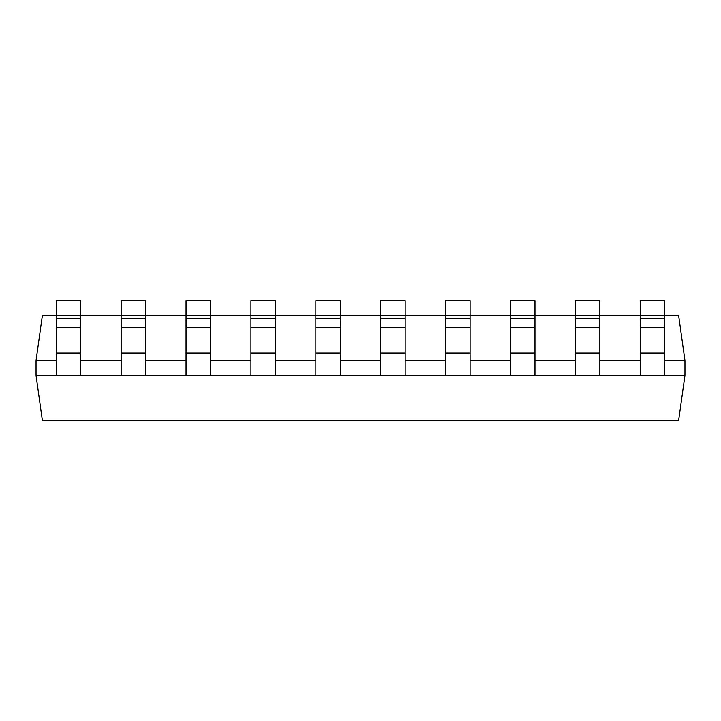<?xml version="1.0" encoding="UTF-8"?>
<svg xmlns="http://www.w3.org/2000/svg" width="721" height="721" viewBox="0 0 721 721"><rect width="100%" height="100%" fill="white"/><g stroke="black" fill="none" stroke-linecap="round" stroke-linejoin="round"><path stroke-width="1.08" d="M640.275 315.537L664.735 315.537L664.735 300.603L640.275 300.603L640.275 375.479L36.05 375.479L36.05 360.5L56.265 360.5M664.735 315.537L664.735 375.479L640.275 375.479M575.385 315.537L599.845 315.537L599.845 300.603L575.385 300.603L575.385 375.479M599.845 315.537L599.845 375.479M510.495 315.537L534.955 315.537L534.955 300.603L510.495 300.603L510.495 375.479M534.955 315.537L534.955 375.479M445.605 315.537L470.065 315.537L470.065 300.603L445.605 300.603L445.605 375.479M470.065 315.537L470.065 375.479M380.715 315.537L405.175 315.537L405.175 300.603L380.715 300.603L380.715 375.479M405.175 315.537L405.175 375.479M315.825 315.537L340.285 315.537L340.285 300.603L315.825 300.603L315.825 375.479M340.285 315.537L340.285 375.479M250.935 315.537L275.395 315.537L275.395 300.603L250.935 300.603L250.935 375.479M275.395 315.537L275.395 375.479M186.045 315.537L210.505 315.537L210.505 300.603L186.045 300.603L186.045 375.479M210.505 315.537L210.505 375.479M121.155 315.537L145.615 315.537L145.615 300.603L121.155 300.603L121.155 375.479M145.615 315.537L145.615 375.479M56.265 315.537L80.725 315.537L80.725 300.603L56.265 300.603L56.265 375.479M80.725 315.537L80.725 375.479M36.05 375.479L42.368 420.397L678.632 420.397L684.95 375.479L684.95 360.5L664.735 360.5M640.275 360.5L599.845 360.5M575.385 360.5L534.955 360.5M510.495 360.5L470.065 360.5M445.605 360.5L405.175 360.5M380.715 360.5L340.285 360.5M315.825 360.5L275.395 360.5M250.935 360.5L210.505 360.5M186.045 360.5L145.615 360.5M121.155 360.5L80.725 360.5M684.95 375.479L664.735 375.479M664.735 315.573L678.632 315.573L684.95 360.5M36.05 360.5L42.368 315.573L56.265 315.573M80.725 315.573L121.155 315.573M145.615 315.573L186.045 315.573M210.505 315.573L250.935 315.573M275.395 315.573L315.825 315.573M340.285 315.573L380.715 315.573M405.175 315.573L445.605 315.573M470.065 315.573L510.495 315.573M534.955 315.573L575.385 315.573M599.845 315.573L640.275 315.573M664.735 318.15L640.275 318.15M664.735 327.64L640.275 327.64M664.735 353.065L640.275 353.065M599.845 318.15L575.385 318.15M599.845 327.64L575.385 327.64M599.845 353.065L575.385 353.065M534.955 318.15L510.495 318.15M534.955 327.64L510.495 327.64M534.955 353.065L510.495 353.065M470.065 318.15L445.605 318.15M470.065 327.64L445.605 327.64M470.065 353.065L445.605 353.065M405.175 318.15L380.715 318.15M405.175 327.64L380.715 327.64M405.175 353.065L380.715 353.065M340.285 318.15L315.825 318.15M340.285 327.64L315.825 327.64M340.285 353.065L315.825 353.065M275.395 318.15L250.935 318.15M275.395 327.64L250.935 327.64M275.395 353.065L250.935 353.065M210.505 318.15L186.045 318.15M210.505 327.64L186.045 327.64M210.505 353.065L186.045 353.065M145.615 318.15L121.155 318.15M145.615 327.64L121.155 327.64M145.615 353.065L121.155 353.065M80.725 318.15L56.265 318.15M80.725 327.64L56.265 327.64M80.725 353.065L56.265 353.065"/></g></svg>
